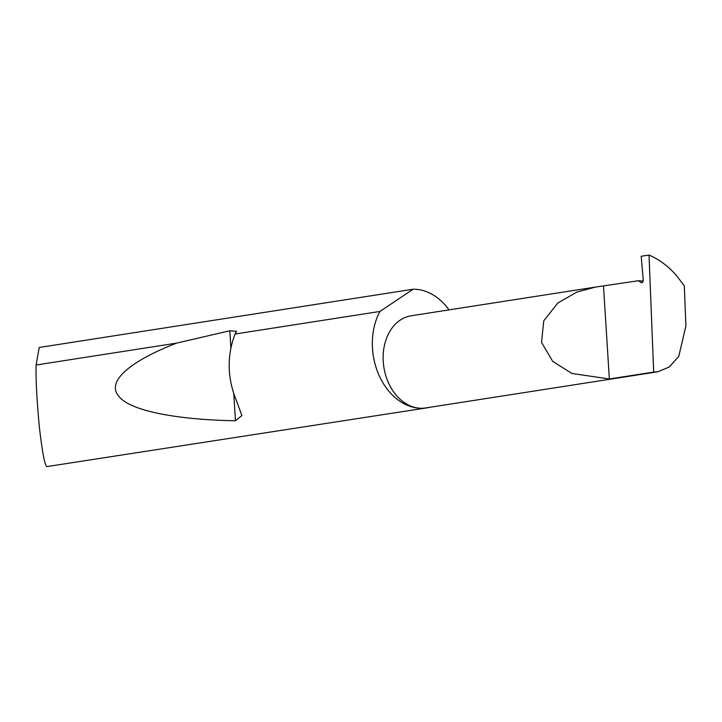 <?xml version="1.0" encoding="UTF-8"?>
<svg xmlns="http://www.w3.org/2000/svg" width="722" height="722" viewBox="0 0 722 722"><rect width="100%" height="100%" fill="white"/><g stroke="black" fill="none" stroke-linecap="round" stroke-linejoin="round"><path stroke-width="1.08" d="M649.024 255.047L653.681 372.074L609.35 378.978L571.869 373.454L552.727 361.406L541.527 342.354L543.774 320.776L557.871 302.969L577.031 292.013L595.533 287.067L638.438 280.732L641.019 282.501A2.392 1.57 -89.5 0 0 641.659 282.708A2.392 1.57 -89.5 0 0 643.239 279.983L641.19 256.265L649.024 255.047C659.087 259.342 668.22 266.165 676.433 275.497L684.303 285.804L685.9 325.956L678.761 356.397L669.159 367.047L657.823 371.785L425.574 407.957A46.65 34.936 -98.9 0 1 421.314 408.273A59.836 44.818 81.1 0 0 426.774 407.876A59.836 44.818 81.1 0 0 429.292 407.379M234.993 334.024L232.845 340.45C226.916 360.495 228.188 380.783 236.681 401.324L241.888 415.565L235.462 420.773C178.749 419.789 129.301 411.242 118.372 395.71C105.944 380.422 133.299 359.818 176.619 343.121L229.804 330.766L236.59 331.353L234.993 334.024L379.943 311.453A59.836 44.818 81.1 0 0 378.599 374.303A59.836 44.818 81.1 0 0 421.305 408.273A46.65 34.936 -98.9 0 1 383.499 364.42A46.65 34.936 -98.9 0 1 411.206 315.776L595.533 287.067M449.057 309.882A59.836 44.818 81.1 0 0 413.823 289.233A59.836 44.818 81.1 0 0 413.101 289.233L39.205 347.472L36.1 365.007C35.739 379.519 36.831 400.232 39.367 427.153C42.273 452.026 44.755 465.176 46.795 466.611L426.774 407.876M36.1 365.007L176.619 343.121M653.681 372.074L657.823 371.785M609.35 378.978L603.511 286.174M379.943 311.453L413.101 289.233M643.167 281.057L638.438 280.732M642.291 282.51L641.019 282.501M229.804 330.766L230.869 347.787M233.766 393.815L235.462 420.773"/></g></svg>
